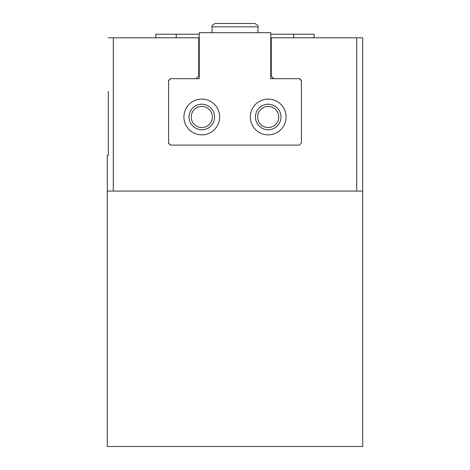 <?xml version="1.0" encoding="UTF-8"?>
<svg xmlns="http://www.w3.org/2000/svg" width="470" height="470" viewBox="0 0 470 470"><rect width="100%" height="100%" fill="white"/><g stroke="black" fill="none" stroke-linecap="round" stroke-linejoin="round"><path stroke-width="0.7" d="M108.306 91.444L108.306 155.306L107.283 155.306L107.283 446.5L362.717 446.5L362.717 37.806L356.712 37.806L356.712 191.067L362.717 191.067M108.306 116.989L108.306 136.4M108.306 149.683L108.306 155.306M270.761 43.933L270.761 78.672L270.761 32.694L199.239 32.694L199.239 78.672L170.375 78.672L168.589 80.464L168.589 143.297L170.375 145.089L299.372 145.089L301.411 143.044L301.411 80.464L299.625 78.672L270.761 78.672L273.828 78.672L271.272 76.122L271.272 37.806L356.712 37.806M108.306 37.806L198.728 37.806L198.728 76.122L196.172 78.672L199.239 78.672L199.239 43.933M301.411 143.044L299.372 145.089M107.283 191.067L356.712 191.067M199.239 34.228L155.817 34.228L155.817 37.806M270.761 34.228L314.183 34.228L314.183 37.806M198.728 41.889L199.239 41.889M270.761 41.889L271.272 41.889M170.628 78.672L168.589 80.717M168.589 143.044L170.628 145.089M301.411 80.717L299.372 78.672M219.672 116.989A17.878 17.878 0 0 0 192.853 101.502A17.878 17.878 0 0 0 192.853 132.475A17.878 17.878 0 0 0 219.672 116.989M286.089 116.989A17.878 17.878 0 0 0 259.264 101.502A17.878 17.878 0 0 0 259.264 132.475A17.878 17.878 0 0 0 286.089 116.989M278.769 116.989A10.557 10.557 0 0 0 262.924 107.842A10.557 10.557 0 0 0 262.924 126.136A10.557 10.557 0 0 0 278.769 116.989M280.978 116.989A12.772 12.772 0 0 0 261.819 105.926A12.772 12.772 0 0 0 261.819 128.052A12.772 12.772 0 0 0 280.978 116.989M212.352 116.989A10.557 10.557 0 0 0 196.513 107.842A10.557 10.557 0 0 0 196.513 126.136A10.557 10.557 0 0 0 212.352 116.989M214.567 116.989A12.772 12.772 0 0 0 195.408 105.926A12.772 12.772 0 0 0 195.408 128.052A12.772 12.772 0 0 0 214.567 116.989M113.288 37.806L113.288 191.067M176.25 34.228L176.25 37.806M293.75 34.228L293.75 37.806M257.989 32.694L257.989 26.819C258.571 25.844 257.466 24.74 254.67 23.5C257.466 24.74 258.571 25.844 257.989 26.819L212.011 26.819C211.43 25.844 212.534 24.74 215.331 23.5L254.67 23.5L215.331 23.5C212.534 24.74 211.43 25.844 212.011 26.819L212.011 32.694M234.836 23.5L254.67 23.5C257.466 24.74 258.571 25.844 257.989 26.819M212.011 26.819C211.43 25.844 212.534 24.74 215.331 23.5C212.534 24.74 211.43 25.844 212.011 26.819M235.165 23.5L215.331 23.5"/></g></svg>

